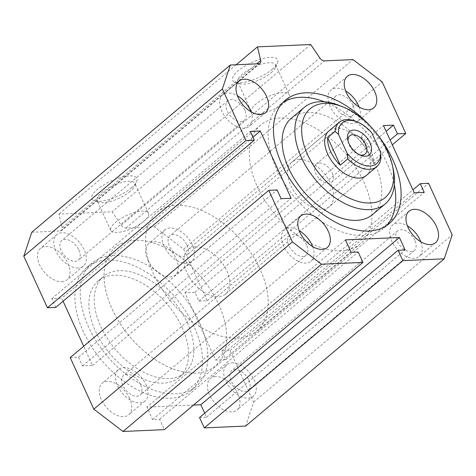 <?xml version="1.0" encoding="UTF-8"?>
<svg xmlns="http://www.w3.org/2000/svg" width="476" height="476" viewBox="0 0 476 476"><rect width="100%" height="100%" fill="white"/><g stroke="black" fill="none" stroke-linecap="round" stroke-linejoin="round"><path stroke-width="0.36" stroke-dasharray="2.38 1.78" d="M386.452 225.707A80.676 48.439 -130.1 0 1 383.918 228.111A80.676 48.439 -130.1 0 1 276.514 168.849A80.676 48.439 -130.1 0 1 279.977 104.702A80.676 48.439 -130.1 0 1 282.78 102.614M324.358 101.793A80.676 48.439 -130.1 0 1 394.33 184.872M371.161 127.08A80.676 48.439 -130.1 0 1 377.373 134.452M372.529 214.587A62.993 37.818 49.9 0 0 360.873 142.044A62.993 37.818 49.9 0 0 291.371 118.226M187.33 322.758A62.993 37.818 -130.1 0 1 184.629 372.845A62.993 37.818 -130.1 0 1 115.127 349.027A62.993 37.818 -130.1 0 1 103.471 276.485A62.993 37.818 -130.1 0 1 187.33 322.758M181.999 327.25A62.993 37.818 -130.1 0 1 179.297 377.337A62.993 37.818 -130.1 0 1 109.789 353.519A62.993 37.818 -130.1 0 1 98.139 280.977A62.993 37.818 -130.1 0 1 181.999 327.25M199.486 322.222A80.676 48.439 49.9 0 0 92.082 262.96A80.676 48.439 49.9 0 0 106.999 355.87A80.676 48.439 49.9 0 0 196.023 386.369A80.676 48.439 49.9 0 0 199.486 322.222M194.148 326.714A80.676 48.439 49.9 0 0 86.745 267.452A80.676 48.439 49.9 0 0 101.668 360.362A80.676 48.439 49.9 0 0 190.686 390.861A80.676 48.439 49.9 0 0 194.148 326.714M199.545 417.512L206.536 417.202L204.692 413.174M193.524 405.07L146.905 407.129L152.606 419.582L159.597 419.273L164.345 429.649M70.216 357.583L78.54 357.214L82.526 365.931L92.517 365.491L83.699 346.23M63.088 301.219L61.731 298.256L51.747 298.696L55.734 307.413M31.767 232.252L60.357 230.991A4.843 2.91 49.9 0 0 61.577 230.545A4.843 2.91 49.9 0 0 62.16 227.772L58.875 214.123L112.146 211.772L121.243 225.166A4.843 2.91 49.9 0 0 125.866 228.105L154.456 226.844L183.605 249.156L207.221 300.731L198.897 301.1L194.904 292.383L184.914 292.823L215.699 360.058L225.689 359.618L221.697 350.901L230.021 350.538L253.631 402.113L245.67 426.062M129.645 398.364A20.593 12.364 49.9 0 0 102.227 383.234A20.593 12.364 49.9 0 0 106.035 406.95A20.593 12.364 49.9 0 0 128.758 414.739A20.593 12.364 49.9 0 0 129.645 398.364M61.815 281.738A20.593 12.364 49.9 0 0 67.003 279.846A20.593 12.364 49.9 0 0 63.195 256.136A20.593 12.364 49.9 0 0 40.472 248.347A20.593 12.364 49.9 0 0 41.65 268.494A20.593 12.364 49.9 0 0 61.815 281.738M147.792 259.95A20.593 12.364 49.9 0 0 175.204 275.08A20.593 12.364 49.9 0 0 171.396 251.364A20.593 12.364 49.9 0 0 148.673 243.575A20.593 12.364 49.9 0 0 147.792 259.95M215.622 376.575A20.593 12.364 49.9 0 0 210.428 378.462A20.593 12.364 49.9 0 0 214.236 402.178A20.593 12.364 49.9 0 0 236.965 409.967A20.593 12.364 49.9 0 0 235.781 389.82A20.593 12.364 49.9 0 0 215.622 376.575M134.988 240.285A77.529 46.547 49.9 0 0 115.448 247.395A77.529 46.547 49.9 0 0 129.787 336.681A77.529 46.547 49.9 0 0 215.33 365.99A77.529 46.547 49.9 0 0 210.886 290.14A77.529 46.547 49.9 0 0 134.988 240.285M280.209 117.971A77.529 46.547 49.9 0 0 260.67 125.081A77.529 46.547 49.9 0 0 275.009 214.367A77.529 46.547 49.9 0 0 360.552 243.676A77.529 46.547 49.9 0 0 356.107 167.826A77.529 46.547 49.9 0 0 280.209 117.971M299.208 159.478A29.072 17.457 49.9 0 0 291.883 162.143A29.072 17.457 49.9 0 0 297.262 195.624A29.072 17.457 49.9 0 0 329.338 206.614A29.072 17.457 49.9 0 0 327.672 178.173A29.072 17.457 49.9 0 0 299.208 159.478M272.159 69.294A24.71 8.288 155.4 0 0 277.407 63.112A24.71 8.288 155.4 0 0 251.733 62.505A24.71 8.288 155.4 0 0 235.412 82.336A24.71 8.288 155.4 0 0 272.159 69.294M270.993 72.804A20.754 6.961 155.4 0 0 275.402 67.61A20.754 6.961 155.4 0 0 275.604 64.79A20.754 6.961 155.4 0 0 253.839 67.104A20.754 6.961 155.4 0 0 237.863 82.068A20.754 6.961 155.4 0 0 240.136 83.758A20.754 6.961 155.4 0 0 270.993 72.804M284.642 102.614A20.754 6.961 155.4 0 0 289.253 94.605A20.754 6.961 155.4 0 0 267.488 96.914A20.754 6.961 155.4 0 0 251.512 111.884A20.754 6.961 155.4 0 0 264.971 112.651A20.754 6.961 155.4 0 0 284.642 102.614M420.843 241.826A20.593 12.364 -130.1 0 1 419.231 256.451A20.593 12.364 -130.1 0 1 396.508 248.668A20.593 12.364 -130.1 0 1 392.694 224.952A20.593 12.364 -130.1 0 1 397.888 223.06A20.593 12.364 -130.1 0 1 407.385 225.85M414.786 240.315A12.84 7.711 49.9 0 0 397.692 230.878A12.84 7.711 49.9 0 0 400.066 245.67A12.84 7.711 49.9 0 0 414.233 250.525A12.84 7.711 49.9 0 0 414.786 240.315M359.082 106.939A20.593 12.364 -130.1 0 1 357.47 121.564A20.593 12.364 -130.1 0 1 330.058 106.44A20.593 12.364 -130.1 0 1 330.939 90.065A20.593 12.364 -130.1 0 1 345.624 90.958M353.025 105.422A12.84 7.711 49.9 0 0 335.931 95.991A12.84 7.711 49.9 0 0 338.311 110.777A12.84 7.711 49.9 0 0 352.478 115.632A12.84 7.711 49.9 0 0 353.025 105.422M250.882 111.711A20.593 12.364 -130.1 0 1 249.269 126.336A20.593 12.364 -130.1 0 1 244.081 128.222A20.593 12.364 -130.1 0 1 223.916 114.984A20.593 12.364 -130.1 0 1 222.738 94.831A20.593 12.364 -130.1 0 1 237.423 95.73M244.825 110.194A12.84 7.711 49.9 0 0 227.73 100.763A12.84 7.711 49.9 0 0 230.104 115.549A12.84 7.711 49.9 0 0 244.277 120.404A12.84 7.711 49.9 0 0 244.825 110.194M312.643 246.598A20.593 12.364 -130.1 0 1 311.024 261.223A20.593 12.364 -130.1 0 1 288.301 253.44A20.593 12.364 -130.1 0 1 284.493 229.724A20.593 12.364 -130.1 0 1 299.184 230.616M306.586 245.086A12.84 7.711 49.9 0 0 289.491 235.65A12.84 7.711 49.9 0 0 291.865 250.441A12.84 7.711 49.9 0 0 306.032 255.297A12.84 7.711 49.9 0 0 306.586 245.086M131.388 187.859A24.71 8.288 155.4 0 0 136.63 181.677A24.71 8.288 155.4 0 0 110.956 181.07A24.71 8.288 155.4 0 0 94.641 200.902A24.71 8.288 155.4 0 0 131.388 187.859M130.216 191.37A20.754 6.961 -24.6 0 1 99.359 202.324A20.754 6.961 -24.6 0 1 97.092 200.64A20.754 6.961 -24.6 0 1 113.062 185.67A20.754 6.961 -24.6 0 1 134.827 183.361A20.754 6.961 -24.6 0 1 134.625 186.181A20.754 6.961 -24.6 0 1 130.216 191.37M143.865 221.185A20.754 6.961 -24.6 0 1 124.194 231.217A20.754 6.961 -24.6 0 1 110.741 230.449A20.754 6.961 -24.6 0 1 126.711 215.479A20.754 6.961 -24.6 0 1 148.476 213.171A20.754 6.961 -24.6 0 1 143.865 221.185M231.919 362.849A20.593 12.364 -130.1 0 1 252.084 376.088A20.593 12.364 -130.1 0 1 253.262 396.234A20.593 12.364 -130.1 0 1 230.539 388.452A20.593 12.364 -130.1 0 1 226.731 364.735A20.593 12.364 -130.1 0 1 231.919 362.849M248.817 380.098A12.84 7.711 -130.1 0 1 248.27 390.308A12.84 7.711 -130.1 0 1 234.097 385.453A12.84 7.711 -130.1 0 1 231.723 370.667A12.84 7.711 -130.1 0 1 248.817 380.098M164.089 246.223A20.593 12.364 -130.1 0 1 164.976 229.849A20.593 12.364 -130.1 0 1 187.699 237.631A20.593 12.364 -130.1 0 1 191.507 261.348A20.593 12.364 -130.1 0 1 164.089 246.223M187.062 245.211A12.84 7.711 -130.1 0 1 186.509 255.422A12.84 7.711 -130.1 0 1 172.342 250.566A12.84 7.711 -130.1 0 1 169.968 235.775A12.84 7.711 -130.1 0 1 187.062 245.211M78.112 268.012A20.593 12.364 -130.1 0 1 57.953 254.767A20.593 12.364 -130.1 0 1 56.769 234.62A20.593 12.364 -130.1 0 1 79.492 242.403A20.593 12.364 -130.1 0 1 83.306 266.12A20.593 12.364 -130.1 0 1 78.112 268.012M78.861 249.983A12.84 7.711 -130.1 0 1 78.308 260.193A12.84 7.711 -130.1 0 1 64.141 255.338A12.84 7.711 -130.1 0 1 61.767 240.547A12.84 7.711 -130.1 0 1 78.861 249.983M145.942 384.632A20.593 12.364 -130.1 0 1 145.061 401.006A20.593 12.364 -130.1 0 1 122.338 393.224A20.593 12.364 -130.1 0 1 118.53 369.507A20.593 12.364 -130.1 0 1 145.942 384.632M140.616 384.87A12.84 7.711 -130.1 0 1 140.069 395.08A12.84 7.711 -130.1 0 1 125.896 390.225A12.84 7.711 -130.1 0 1 123.522 375.439A12.84 7.711 -130.1 0 1 140.616 384.87M393.212 169.2A62.993 37.818 49.9 0 0 339.608 105.559M291.883 162.143L328.928 130.942A29.072 17.457 -130.1 0 1 336.252 128.276A29.072 17.457 -130.1 0 1 364.717 146.971A29.072 17.457 -130.1 0 1 366.383 175.412L329.338 206.614M310.709 44.53L112.146 211.772M236.221 64.748L58.875 214.123M206.536 417.202L405.106 249.959M253.631 402.113L452.2 234.87M230.021 350.538L428.584 183.296M221.697 350.901L412.912 189.853M225.689 359.618L424.253 192.375M414.269 192.816L215.699 360.058M184.914 292.823L383.483 125.581M194.904 292.383L386.119 131.334M198.897 301.1L390.106 140.051M207.221 300.731L392.301 144.841M183.605 249.156L382.174 81.914M154.456 226.844L353.025 59.601M51.747 298.696L250.311 131.453M252.946 137.207L61.731 298.256M92.517 365.491L291.086 198.248M82.526 365.931L281.096 198.688M78.54 357.214L277.103 189.972M159.597 419.273L358.16 252.03M152.606 419.582L351.169 252.34M345.469 239.886L146.905 407.129M237.286 338.15A77.529 46.547 49.9 0 0 256.826 331.04A77.529 46.547 49.9 0 0 242.486 241.76A77.529 46.547 49.9 0 0 156.937 212.451A77.529 46.547 49.9 0 0 161.382 288.301A77.529 46.547 49.9 0 0 237.286 338.15M195.481 246.842A29.072 17.457 -130.1 0 1 223.94 265.537A29.072 17.457 -130.1 0 1 225.612 293.984A29.072 17.457 -130.1 0 1 196.534 286.243A29.072 17.457 -130.1 0 1 188.151 249.507A29.072 17.457 -130.1 0 1 195.481 246.842M195.791 373.101A77.529 46.547 -130.1 0 1 119.892 323.246A77.529 46.547 -130.1 0 1 115.448 247.395A77.529 46.547 -130.1 0 1 200.991 276.705A77.529 46.547 -130.1 0 1 215.33 365.99A77.529 46.547 -130.1 0 1 195.791 373.101M360.963 136.184A29.072 17.457 -130.1 0 1 373.571 163.714L360.963 136.184L368.37 129.942A29.072 17.457 49.9 0 0 355.685 121.309M371.804 132.947L368.37 129.942M373.571 163.714L380.978 157.473M348.099 141.229A11.912 7.152 49.9 0 0 348.283 142.36A11.912 7.152 49.9 0 0 358.422 154.397A11.912 7.152 49.9 0 0 359.505 154.771M319.277 162.941A11.912 7.152 49.9 0 0 316.272 164.036A11.912 7.152 49.9 0 0 318.474 177.756A11.912 7.152 49.9 0 0 331.623 182.26A11.912 7.152 49.9 0 0 330.939 170.604A11.912 7.152 49.9 0 0 319.277 162.941M125.866 228.105L324.436 60.863M121.243 225.166L319.812 57.923M60.357 230.991L258.92 63.748M62.16 227.772L256.796 63.843M285.314 100.21L279.977 104.702M389.255 223.619L383.918 228.111M179.297 377.337L184.629 372.845M98.139 280.977L103.471 276.485M190.686 390.861L196.023 386.369M86.745 267.452L92.082 262.96M256.826 331.04L360.552 243.676M156.937 212.451L260.67 125.081M275.402 67.61L277.407 63.112M240.136 83.758L235.412 82.336M237.863 82.068L251.512 111.884M275.604 64.79L289.253 94.605M408.997 211.219L392.694 224.952M435.528 242.724L419.231 256.451M347.242 76.333L330.939 90.065M373.773 107.838L357.47 121.564M239.035 81.104L222.738 94.831M265.572 112.604L249.269 126.336M300.796 215.991L284.493 229.724M327.327 247.496L311.024 261.223M134.625 186.181L136.63 181.677M99.359 202.324L94.641 200.902M148.476 213.171L134.827 183.361M110.741 230.449L97.092 200.64M226.731 364.735L210.428 378.462M253.262 396.234L236.965 409.967M164.976 229.849L148.673 243.575M191.507 261.348L175.204 275.08M56.769 234.62L40.472 248.347M83.306 266.12L67.003 279.846M118.53 369.507L102.227 383.234M145.061 401.006L128.758 414.739M289.491 235.65L123.522 375.439M306.032 255.297L140.069 395.08M227.73 100.763L61.767 240.547M244.277 120.404L78.308 260.193M335.931 95.991L169.968 235.775M352.478 115.632L186.509 255.422M397.692 230.878L231.723 370.667M414.233 250.525L248.27 390.308M260.14 63.302L61.577 230.545M225.612 293.984L366.383 175.412M188.151 249.507L328.928 130.942M358.422 154.397L360.743 155.337M348.283 142.36L347.754 139.914M331.623 182.26L365.134 154.028M316.272 164.036L349.789 135.809"/><path stroke-width="0.71" d="M282.78 102.614A80.676 48.439 -130.1 0 1 324.358 101.793M394.33 184.872A80.676 48.439 -130.1 0 1 386.452 225.707M377.373 134.452A80.676 48.439 -130.1 0 1 389.255 223.619A80.676 48.439 -130.1 0 1 281.851 164.357A80.676 48.439 -130.1 0 1 285.314 100.21A80.676 48.439 -130.1 0 1 371.161 127.08M342.964 106.916L339.608 105.559A62.993 37.818 49.9 0 0 304.116 107.493L291.371 118.226A62.993 37.818 49.9 0 0 288.67 168.314A62.993 37.818 49.9 0 0 372.529 214.587L385.268 203.853A62.993 37.818 49.9 0 0 393.212 169.2L392.444 165.666A58.143 34.909 -130.1 0 1 364.473 202.716A58.143 34.909 -130.1 0 1 307.704 154.938A58.143 34.909 -130.1 0 1 342.964 106.916A58.143 34.909 -130.1 0 1 392.444 165.666M204.692 413.174L200.836 404.749L193.524 405.07M362.914 262.407L164.345 429.649L122.975 431.47L93.826 409.158L70.216 357.583L268.779 190.34L292.395 241.915L321.544 264.228L362.914 262.407L358.16 252.03L351.169 252.34L345.469 239.886L399.406 237.506L405.106 249.959L398.115 250.269L402.863 260.646L444.233 258.819L452.2 234.87L428.584 183.296L420.266 183.659L424.253 192.375L414.269 192.816L383.483 125.581L393.473 125.14L397.46 133.857L405.784 133.488L382.174 81.914L353.025 59.601L324.436 60.863A4.843 2.91 -130.1 0 1 319.812 57.923L310.709 44.53L257.445 46.874L260.729 60.529A4.843 2.91 -130.1 0 1 260.14 63.302A4.843 2.91 -130.1 0 1 258.92 63.748L230.33 65.01L222.369 88.958L245.979 140.533L254.303 140.17L250.311 131.453L260.301 131.013L291.086 198.248L281.096 198.688L277.103 189.972L268.779 190.34M83.699 346.23L63.088 301.219M254.303 140.17L55.734 307.413L47.416 307.776L23.8 256.201L31.767 232.252L230.33 65.01M444.233 258.819L245.67 426.062L204.299 427.888L199.545 417.512L398.115 250.269M414.185 209.333A20.593 12.364 -130.1 0 1 434.35 222.578A20.593 12.364 -130.1 0 1 435.528 242.724A20.593 12.364 -130.1 0 1 412.805 234.936A20.593 12.364 -130.1 0 1 408.997 211.219A20.593 12.364 -130.1 0 1 414.185 209.333M407.385 225.85A20.593 12.364 -130.1 0 1 420.843 241.826M346.355 92.707A20.593 12.364 -130.1 0 1 347.242 76.333A20.593 12.364 -130.1 0 1 369.965 84.121A20.593 12.364 -130.1 0 1 373.773 107.838A20.593 12.364 -130.1 0 1 346.355 92.707M345.624 90.958A20.593 12.364 -130.1 0 1 359.082 106.939M260.378 114.496A20.593 12.364 -130.1 0 1 240.219 101.251A20.593 12.364 -130.1 0 1 239.035 81.104A20.593 12.364 -130.1 0 1 261.764 88.893A20.593 12.364 -130.1 0 1 265.572 112.604A20.593 12.364 -130.1 0 1 260.378 114.496M237.423 95.73A20.593 12.364 -130.1 0 1 250.882 111.711M328.208 231.122A20.593 12.364 -130.1 0 1 327.327 247.496A20.593 12.364 -130.1 0 1 304.604 239.708A20.593 12.364 -130.1 0 1 300.796 215.991A20.593 12.364 -130.1 0 1 328.208 231.122M299.184 230.616A20.593 12.364 -130.1 0 1 311.911 244.848A20.593 12.364 -130.1 0 1 312.643 246.598M304.116 107.493A62.993 37.818 49.9 0 0 301.409 157.58A62.993 37.818 49.9 0 0 385.268 203.853M347.682 158.942A29.072 17.457 49.9 0 0 376.76 166.677L366.383 175.412A29.072 17.457 -130.1 0 1 327.678 154.057A29.072 17.457 -130.1 0 1 328.928 130.942L339.299 122.207A29.072 17.457 49.9 0 0 335.08 131.412L338.513 134.416L347.218 153.439L347.682 158.942L340.275 165.178A29.072 17.457 -130.1 0 1 327.672 137.647L340.275 165.178M257.445 46.874L236.221 64.748M200.836 404.749L399.406 237.506M204.299 427.888L402.863 260.646M412.912 189.853L420.266 183.659M386.119 131.334L393.473 125.14M390.106 140.051L397.46 133.857M392.301 144.841L405.784 133.488M23.8 256.201L222.369 88.958M47.416 307.776L245.979 140.533M260.301 131.013L252.946 137.207M93.826 409.158L292.395 241.915M122.975 431.47L321.544 264.228M327.672 137.647L335.08 131.412M376.76 166.677A29.072 17.457 49.9 0 0 380.978 157.473L380.508 151.969L371.804 132.947A26.65 16 -130.1 0 0 357.363 121.993L355.685 121.309A29.072 17.457 49.9 0 0 339.299 122.207M338.513 134.416A26.65 16 -130.1 0 1 357.363 121.993M380.508 151.969A26.65 16 -130.1 0 1 369.965 166.023A26.65 16 -130.1 0 1 347.218 153.439M353.525 130.121A15.262 9.163 -130.1 0 1 371.006 145.442A15.262 9.163 -130.1 0 1 360.743 155.337A15.262 9.163 -130.1 0 1 347.754 139.914A15.262 9.163 -130.1 0 1 353.525 130.121M359.505 154.771A11.912 7.152 49.9 0 0 365.134 154.028A11.912 7.152 49.9 0 0 364.455 142.378A11.912 7.152 49.9 0 0 352.787 134.714A11.912 7.152 49.9 0 0 349.789 135.809A11.912 7.152 49.9 0 0 348.099 141.229M256.796 63.843L260.729 60.529"/></g></svg>
